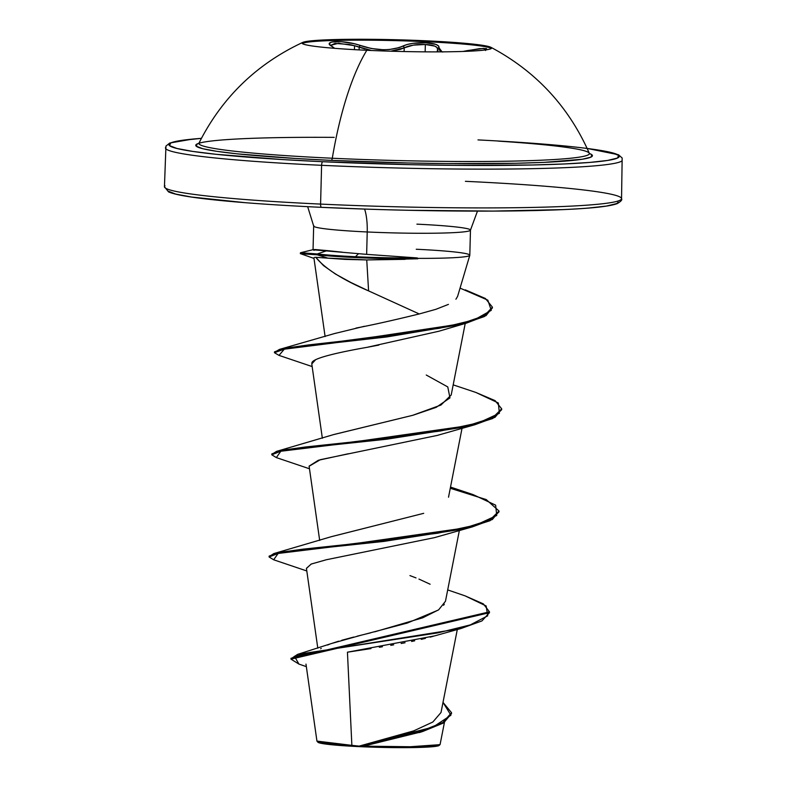 <?xml version="1.0" encoding="UTF-8"?>
<svg xmlns="http://www.w3.org/2000/svg" width="787" height="787" viewBox="0 0 787 787"><rect width="100%" height="100%" fill="white"/><g stroke="black" fill="none" stroke-linecap="round" stroke-linejoin="round"><path stroke-width="1.18" d="M491.334 48.499A94.824 5.804 1.5 0 0 426.859 41.75L426.879 40.845A94.824 5.804 -178.5 0 1 491.413 48.43A94.824 5.804 -178.5 0 1 366.811 50.289A94.824 5.804 -178.5 0 1 302.621 42.478A94.824 5.804 -178.5 0 1 426.879 40.845A94.824 5.804 -178.5 0 1 490.645 47.181A94.824 5.804 -178.5 0 1 366.811 50.289A214.91 67.633 92.7 0 0 332.291 158.236A214.91 67.633 -87.3 0 1 366.811 50.289A94.824 5.804 -178.5 0 1 302.277 42.705A94.824 5.804 -178.5 0 1 426.879 40.845L426.859 41.75A94.824 5.804 -178.5 0 1 491.334 48.499M486.769 49.148L486.415 48.538L479.696 48.637L462.992 51.45L467.694 50.545L467.793 51.273L467.694 50.545L483.68 48.361L485.363 49.955M442.688 52.06L440.258 50.968L439.038 49.502L438.546 45.941L435.831 44.387L425.806 42.783L426.859 41.75L425.806 42.783C416.116 42.468 408.433 43.58 402.747 46.118A1.712 1.387 62.7 0 1 404.193 47.84L413.362 45.125L425.344 44.495L425.147 51.844L425.344 44.495L434.768 46.118L437.11 47.614L437.513 49.394A1.712 1.633 18 0 1 437.592 48.902L437.592 48.902A1.712 1.633 18 0 1 439.018 47.82A1.712 1.633 -162 0 0 437.592 48.902L438.025 51.873L437.513 49.394C437.867 46.659 433.804 45.026 425.344 44.495C416.461 44.22 409.407 45.331 404.193 47.84L400.288 49.365L390.775 51.204L404.193 47.84A1.712 1.387 -117.3 0 0 402.747 46.118C391.001 51.047 376.894 50.86 360.416 45.548A1.712 0.935 109.9 0 0 359.177 47.23L359.108 49.906L359.177 47.23L364.883 48.942M370.579 50.191L354.553 45.705L338.587 43.285L330.806 45.272L335.036 43.413L349.339 44.485L354.553 45.705L354.445 49.65L354.553 45.705L359.177 47.23A1.712 0.935 -70.1 0 1 360.416 45.548C345.06 39.862 321.204 40.531 331.789 46.354A1.712 1.446 -56.9 0 1 332.311 46.551L330.796 45.39M404.095 51.548L404.193 47.84L404.095 51.548M198.924 143.313A195.304 11.943 1.5 0 0 332.291 158.236A195.304 11.943 1.5 0 0 589.178 154.144A195.304 11.943 1.5 0 0 498.397 141.129M197.321 143.844L196.238 146.195L202.761 148.713L216.632 151.301L237.33 153.859L295.764 158.482L331.258 160.381A3.433 1.082 92.7 0 0 332.291 158.236A3.433 1.082 -87.3 0 1 331.258 160.381L408.03 162.978L446.367 163.578L515.603 163.273L543.856 162.378L582.223 159.259L590.87 157.164L591.952 154.813L589.404 153.485A198.413 12.139 -178.5 0 1 331.258 160.381A198.413 12.139 -178.5 0 1 195.756 145.231A198.413 12.139 -178.5 0 1 334.229 137.371M321.44 207.335L321.578 207.335A3.433 1.082 -87.3 0 1 321.499 207.345C399.57 211.034 491.747 212.156 550.467 210.099C586.708 208.899 608.961 206.735 617.215 203.617C620.973 201.423 622.409 199.78 621.543 198.688L622.163 158L618.474 154.754L587.161 148.428L611.263 152.54L618.661 155.393L617.431 158.059L607.623 160.44L589.601 162.437L564.072 163.971L532.012 164.995L453.42 165.349L409.909 164.67L322.768 161.719A225.2 13.773 -178.5 0 1 201.393 138.355L180.577 140.568L170.759 142.949L169.53 145.615L176.937 148.468L192.677 151.409L216.169 154.301L282.484 159.564L322.768 161.719A3.433 1.082 92.7 0 0 321.598 165.309A3.433 1.082 -87.3 0 1 322.768 161.719A225.2 13.773 -178.5 0 0 605.4 160.774A225.2 13.773 -178.5 0 0 477.984 139.909M165.988 147.021A228.624 13.989 1.5 0 0 321.598 165.309A228.624 13.989 -178.5 0 1 165.988 147.021M351.868 745.358L316.945 741.098L326.536 743.331L359.167 746.115L351.868 745.358L347.441 652.197L351.868 745.358M318.017 742.318A60.737 3.719 1.5 0 0 359.325 746.637L359.167 746.115L413.667 730.887L432.84 722.023L441.025 712.491L457.306 629.502M416.254 249.253A78.425 4.801 -178.5 0 1 468.786 255.952A78.425 4.801 -178.5 0 1 417.307 258.362L417.828 258.785L417.317 257.939A75.827 4.643 -178.5 0 1 355.458 256.71L355.439 257.556A75.827 4.643 1.5 0 0 417.828 258.785L366.742 259.936L344.942 259.385L315.784 257.3L323.526 265.613L335.429 274.014L350.815 282.464L368.591 290.895L366.742 259.936L368.591 290.895L419.225 313.954L435.841 309.33L448.433 304.392M416.903 224.157A78.425 4.801 -178.5 0 1 470.282 230.434A78.425 4.801 -178.5 0 1 367.224 231.968L366.644 254.358L358.557 253.67L355.458 256.71A75.827 4.643 1.5 0 0 417.317 257.939L417.307 258.362A78.425 4.801 1.5 0 0 468.954 255.893M201.413 138.325L192.677 139.063L169.785 143.018L165.949 146.067L164.444 186.726L168.526 191.88C174.576 194.586 188.949 197.153 211.634 199.593C240.163 202.662 276.788 205.24 321.509 207.345A3.433 1.082 -87.3 0 1 320.584 204.089A228.624 13.989 -178.5 0 1 164.975 185.801A228.624 13.989 1.5 0 0 320.584 204.089L321.598 165.309L320.584 204.089A228.624 13.989 1.5 0 0 621.012 199.613A228.624 13.989 1.5 0 0 465.402 181.325A228.624 13.989 -178.5 0 1 621.012 199.613A228.624 13.989 -178.5 0 1 320.584 204.089A3.433 1.082 92.7 0 0 321.499 207.345A3.433 1.082 92.7 0 0 321.578 207.335L364.607 209.067M470.282 230.434A78.425 4.801 -178.5 0 1 367.224 231.968A32.011 10.074 92.7 0 0 364.597 209.067A32.011 10.074 -87.3 0 1 367.224 231.968A78.425 4.801 -178.5 0 1 313.846 225.702A78.425 4.801 -178.5 0 0 367.224 231.968L366.644 254.358L417.317 257.939M455.919 299.217L457.611 296.355L469.8 255.293M307.668 206.666L313.669 226.017L313.039 249.784L358.557 253.67L355.458 256.71A75.827 4.643 -178.5 0 1 317.269 253.955L327.166 250.6L315.134 249.538L313.246 249.627L313.993 250.384M622.025 160.833A228.624 13.989 -178.5 0 1 321.598 165.309A228.624 13.989 1.5 0 0 622.025 160.833M320.663 648.793L321.214 648.37M327.54 645.025L329.458 644.258M331.248 643.599L338.626 641.198M341.735 640.284L353.648 637.077M357.091 636.201L370.726 632.817M374.592 631.853L422.658 617.825L438.664 609.807L445.472 601.268L459.372 530.418M331.101 536.754L423.691 513.331L331.406 536.655L273.827 553.576L437.798 533.202L476.135 524.978L496.725 515.485L495.643 505.165L473.115 494.61L450.508 487.064M333.737 434.572L412.595 415.349L440.956 405.039L451.197 395.005L465.225 323.447M334.888 333.472L364.371 326.29M368.591 290.895C342.296 279.592 324.697 268.397 315.784 257.3L314.692 257.359M378.872 345.08L367.047 347.333C301.283 358.892 313.551 363.505 311.78 363.899L315.676 359.659M348.316 453.755L318.361 460.267L309.104 466.12L319.679 540.443M306.448 568.421L311.14 564.072L326.32 559.754L311.268 564.023L306.428 568.322L317.791 648.154M433.381 636.25L430.204 637.126M425.403 638.365L421.242 639.359M414.69 640.805L411.571 641.464M405.059 642.753L401.144 643.5M393.697 644.838L390.755 645.35M382.384 646.757L379.324 647.258M370.982 648.586L347.441 652.197L434.827 635.837L461.084 628.488L481.91 620.943L489.455 612.689L290.974 659.152L298.981 664.11M439.166 745.427L439.982 744.659L407.499 746.932L363.515 746.145L416.087 746.814L433.607 745.948L440.1 744.463L444.429 722.427M447.705 589.916L465.078 595.857L486.15 605.97L487.704 615.818L470.292 624.908L437.847 632.886L297.535 654.4L331.563 643.491L362.079 634.952M365.207 634.174L407.322 623.048L438.3 610.063M443.583 605.262L444.291 604.229M430.115 584.229L418.95 579.084M416.008 577.904L409.938 575.592M297.535 654.4L291.052 658.729M451.531 712.707L451.512 713.553L443.553 722.968L422.55 731.556L364.361 745.889L359.738 746.106L420.347 731.389L442.914 722.496L451.531 712.707L443.012 702.388L450.921 715.226L433.027 727.08L359.167 746.115L359.325 746.637A60.737 3.719 1.5 0 0 438.861 745.623M290.974 659.152L290.993 658.306L489.475 611.843L483.356 603.885L465.028 595.838M359.531 746.155L363.515 746.145L422.304 731.625L443.809 722.81L451.512 713.13M306.34 666.628L298.952 664.1L294.456 656.299L332.704 649.029L461.084 628.488M408.719 210.286L493.449 211.083L562.872 209.598M588.41 208.063L606.423 206.066L616.241 203.685M168.339 191.241L175.737 194.094L191.487 197.025L245.298 202.682M321.578 207.335A225.2 13.773 1.5 0 0 617.608 201.157M419.225 313.954C392.959 320.378 371.887 325.08 356.009 328.071M426.259 375.025L447.773 386.929L449.967 397.888L436.126 407.381L412.968 415.251L334.082 434.454L276.503 451.384L440.474 431.001L478.811 422.776L499.401 413.283L498.319 402.964L475.791 392.418L453.184 384.863M269.233 556.566L273.827 553.576M271.909 454.365L276.503 451.384M274.673 352.31L279.415 349.408L439.579 328.258L474.276 319.876L491.265 310.344L487.822 300.152L460.061 288.111M313.305 249.617L300.644 252.706L317.269 253.955L300.398 252.863L300.378 253.719L317.24 254.811L317.269 253.955A75.827 4.643 1.5 0 0 355.458 256.71L355.439 257.556A75.827 4.643 -178.5 0 1 317.24 254.811L300.418 253.64L313.993 258.431M498.978 511.452L492.357 519.499L472.269 526.906L329.989 547.152L278.126 553.458L273.669 559.783L269.105 556.989L277.9 553.507L302.769 550.034L383.859 541.417L465.048 528.716L490.045 520.709L498.988 511.875L499.007 511.019L490.065 519.853L465.068 527.861L383.879 540.571L302.798 549.178L277.919 552.651L269.124 556.134L269.105 556.989M276.365 457.601L271.781 454.788L280.575 451.305L305.445 447.833L386.525 439.225L467.724 426.515L492.721 418.507L501.663 409.673L501.683 408.827L492.741 417.661L467.744 425.669L386.555 438.369L305.474 446.986L280.595 450.449L271.8 453.942L271.781 454.788M492.377 307.569L486.061 315.597L466.74 323.024L334.593 342.876L284.284 349.182L279.021 355.39L274.456 352.714L283.94 349.251L308.74 345.739L386.506 336.993L461.762 324.352L484.389 316.531L492.387 308.002L492.406 307.146L484.418 315.676L461.782 323.496L386.525 336.147L308.76 344.893L283.959 348.395L274.486 351.858L274.456 352.714M465.284 289.852L485.412 298.489L492.406 307.146M475.742 392.398L495.102 400.632L501.683 408.827M450.272 488.265L486.228 499.578L499.007 511.019M326.32 559.754L434.572 537.619L472.269 526.906M309.124 466.248L320.358 459.677L437.257 435.418L474.945 424.705L332.665 444.95L280.802 451.256L276.345 457.591L309.478 468.777M367.047 347.333L438.9 331.229L466.74 323.024M315.784 257.3L327.825 258.116L317.24 254.811A75.827 4.643 1.5 0 0 355.439 257.556A75.827 4.643 -178.5 0 0 417.828 258.785M501.653 409.25L495.033 417.297L474.945 424.705M342.414 252.194L327.166 250.6L317.269 253.955L317.24 254.811L327.825 258.116L366.742 259.936L405.226 259.336M318.332 741.58L317.997 742.298L319.994 743.066L330.579 744.64L370.933 747.109L424.409 747.247L436.155 746.292L438.802 745.653L439.136 744.935M199.721 142.358A195.304 11.943 1.5 0 0 332.291 158.236A195.304 11.943 1.5 0 0 589.158 153.022M475.21 50.88L484.477 50.073L475.2 50.88M442.028 51.853L439.018 47.82C439.431 45.026 435.024 43.354 425.806 42.783L412.752 43.374L407.046 44.515L399.088 47.633L389.211 49.551L383.377 49.758L371.287 48.509L354.425 43.757L341.292 41.691L331.848 42.036L329.743 43.039L329.733 44.525L334.278 48.292L331.789 46.354A1.712 1.446 123.1 0 1 332.33 46.561M302.326 43.551A94.824 5.804 -178.5 0 1 426.859 41.75A94.824 5.804 1.5 0 0 304.333 42.783M302.818 42.38C256.592 63.983 221.993 97.539 199.003 143.067L198.511 143.716M490.911 47.309C535.947 71.292 568.745 106.619 589.315 153.288L589.374 153.731M317.053 741.305L317.958 742.259M469.809 255.214L470.469 230.119L477.473 211.113M448.521 497.207L462.048 428.226M322.355 438.251L311.78 363.919M325.1 336.551L313.895 257.743M305.986 664.11L316.945 741.118M489.475 611.843L489.455 612.689M419.294 732.579L422.304 731.625M335.557 333.255L279.415 349.408M306.802 570.968L273.669 559.783M312.164 366.575L279.021 355.39M437.326 51.873L437.365 50.22M485.579 50.516L485.953 49.601L485.254 49.974M332.311 46.551L334.672 48.332"/></g></svg>
